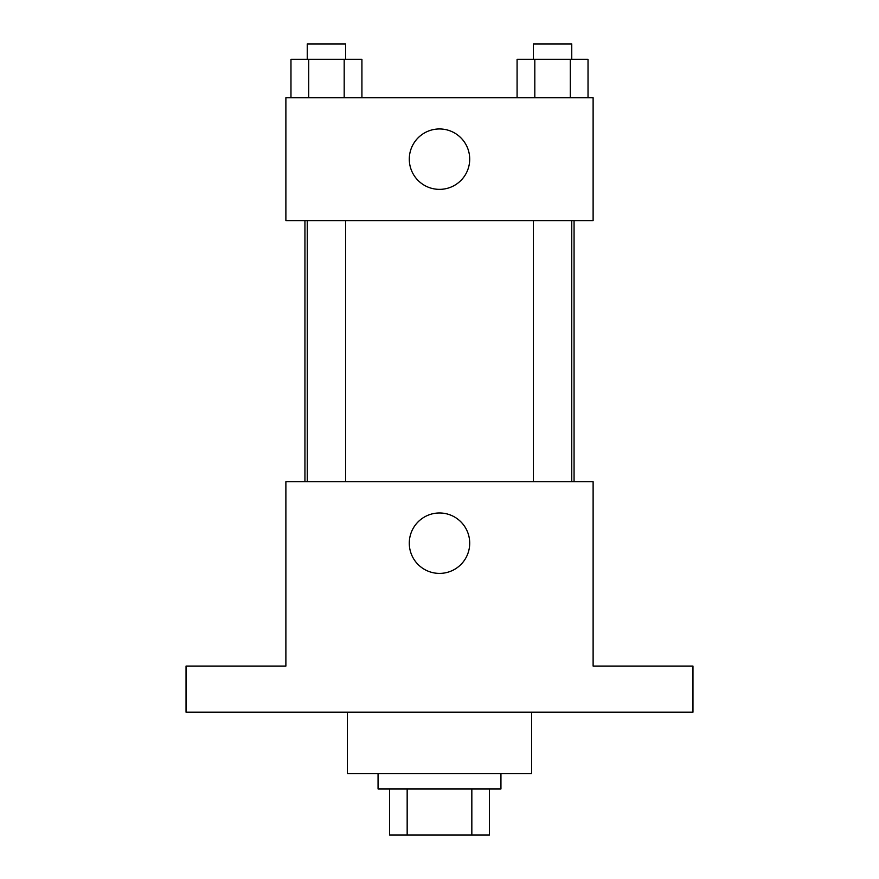 <?xml version="1.0" encoding="UTF-8"?>
<svg xmlns="http://www.w3.org/2000/svg" width="879" height="879" viewBox="0 0 879 879"><rect width="100%" height="100%" fill="white"/><g stroke="black" fill="none" stroke-linecap="round" stroke-linejoin="round"><path stroke-width="1.32" d="M471.836 788.968L471.836 835.05L389.573 835.05L389.573 788.968M471.836 835.05L489.427 835.05L489.427 788.968L489.427 835.05M500.942 773.608L500.942 788.968L378.058 788.968L378.058 773.608M407.164 788.968L407.164 835.05M347.337 712.166L347.337 773.608L531.663 773.608L531.663 712.166M692.96 712.166L186.04 712.166L186.04 666.073L285.884 666.073L285.884 481.747L593.116 481.747L593.116 666.073L692.96 666.073L692.96 712.166M469.705 543.189A30.205 30.205 0 0 1 424.392 569.35A30.205 30.205 0 0 1 424.392 517.028A30.205 30.205 0 0 1 469.705 543.189M574.064 220.607L574.064 481.747M533.355 481.747L533.355 220.607M345.645 220.607L345.645 481.747M593.116 220.607L285.884 220.607L285.884 97.712L593.116 97.712L593.116 220.607M469.705 159.154A30.205 30.205 0 0 1 424.392 185.315A30.205 30.205 0 0 1 424.392 133.004A30.205 30.205 0 0 1 469.705 159.154M588.029 97.712L588.029 59.311L517.083 59.311L517.083 97.712M570.295 59.311L570.295 97.712M534.817 59.311L534.817 97.712M533.355 59.311L533.355 43.95L571.757 43.95L571.757 59.311M361.917 97.712L361.917 59.311L290.971 59.311L290.971 97.712M344.183 59.311L344.183 97.712M308.705 59.311L308.705 97.712M307.243 59.311L307.243 43.95L345.645 43.95L345.645 59.311M304.936 220.607L304.936 481.747M571.757 481.747L571.757 220.607M307.243 220.607L307.243 481.747"/></g></svg>
